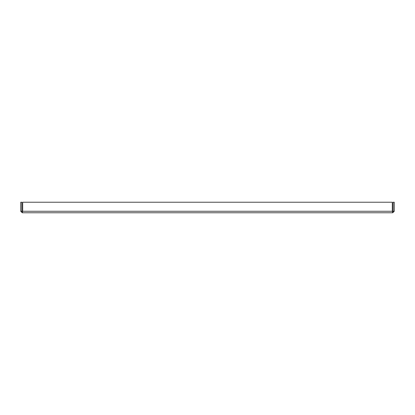 <?xml version="1.0" encoding="UTF-8"?>
<svg xmlns="http://www.w3.org/2000/svg" width="415" height="415" viewBox="0 0 415 415"><rect width="100%" height="100%" fill="white"/><g stroke="black" fill="none" stroke-linecap="round" stroke-linejoin="round"><path stroke-width="0.62" d="M393.119 211.266L392.746 211.64L392.746 212.771L394.25 211.266L394.25 202.23L393.119 202.23L393.119 211.266L394.25 211.266M22.68 211.266L22.254 211.64L21.881 211.266L21.881 202.23L20.75 202.23L20.75 211.266L22.254 212.771L22.68 211.266L22.68 202.23L392.32 202.23L392.32 211.266L392.746 212.771L22.254 212.771L22.254 211.64L22.68 211.266L392.32 211.266L392.746 211.64L392.32 211.266M21.881 211.266L20.75 211.266"/></g></svg>
